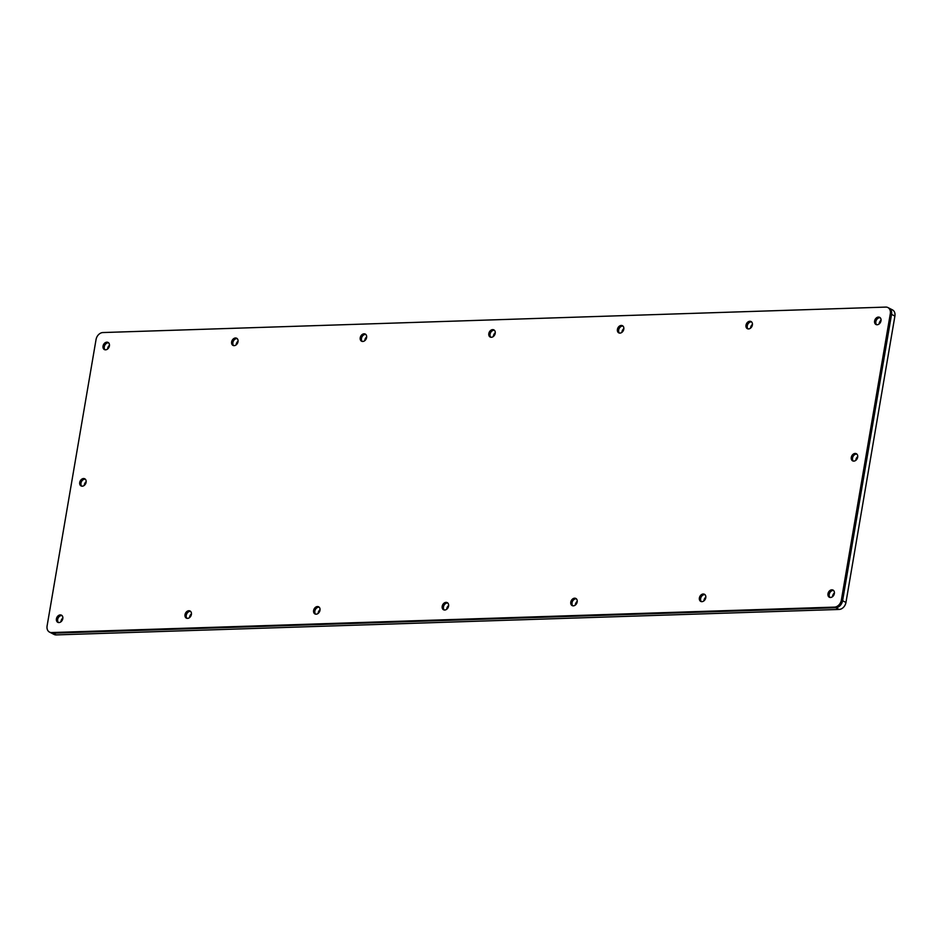 <?xml version="1.0" encoding="UTF-8"?>
<svg xmlns="http://www.w3.org/2000/svg" width="942" height="942" viewBox="0 0 942 942"><rect width="100%" height="100%" fill="white"/><g stroke="black" fill="none" stroke-linecap="round" stroke-linejoin="round"><path stroke-width="1.41" d="M851.297 457.388A4.015 3.026 117.1 0 1 856.313 453.703A4.015 3.026 117.1 0 1 857.173 458.66A4.015 3.026 117.1 0 1 852.651 460.862A4.015 3.026 117.1 0 1 851.297 457.388M852.534 458.024A4.015 3.026 -62.9 0 0 853.322 461.085A4.015 3.026 117.1 0 1 853.028 456.54A4.015 3.026 117.1 0 1 856.879 454.115A4.015 3.026 -62.9 0 0 852.534 458.024M79.729 482.469A4.015 3.026 117.1 0 1 84.756 478.795A4.015 3.026 117.1 0 1 85.616 483.741A4.015 3.026 117.1 0 1 81.094 485.942A4.015 3.026 117.1 0 1 79.729 482.469M80.977 483.105A4.015 3.026 -62.9 0 0 81.766 486.166A4.015 3.026 117.1 0 1 81.471 481.621A4.015 3.026 117.1 0 1 85.322 479.207A4.015 3.026 -62.9 0 0 80.977 483.105M185.021 614.655A4.015 3.026 117.1 0 1 190.037 610.981A4.015 3.026 117.1 0 1 190.896 615.938A4.015 3.026 117.1 0 1 186.375 618.129A4.015 3.026 117.1 0 1 185.021 614.655M186.257 615.291A4.015 3.026 -62.9 0 0 187.046 618.352A4.015 3.026 117.1 0 1 186.751 613.819A4.015 3.026 117.1 0 1 190.602 611.393A4.015 3.026 -62.9 0 0 186.257 615.291M231.638 341.922A4.015 3.026 117.1 0 1 236.654 338.237A4.015 3.026 117.1 0 1 237.514 343.194A4.015 3.026 117.1 0 1 232.992 345.396A4.015 3.026 117.1 0 1 231.638 341.922M232.874 342.558A4.015 3.026 -62.9 0 0 233.663 345.62A4.015 3.026 117.1 0 1 233.38 341.075A4.015 3.026 117.1 0 1 237.231 338.649A4.015 3.026 -62.9 0 0 232.874 342.558M313.615 610.475A4.015 3.026 117.1 0 1 318.632 606.801A4.015 3.026 117.1 0 1 319.491 611.747A4.015 3.026 117.1 0 1 314.969 613.948A4.015 3.026 117.1 0 1 313.615 610.475M314.852 611.111A4.015 3.026 -62.9 0 0 315.641 614.172A4.015 3.026 117.1 0 1 315.346 609.627A4.015 3.026 117.1 0 1 319.197 607.213A4.015 3.026 -62.9 0 0 314.852 611.111M360.233 337.742A4.015 3.026 117.1 0 1 365.249 334.057A4.015 3.026 117.1 0 1 366.108 339.014A4.015 3.026 117.1 0 1 361.587 341.216A4.015 3.026 117.1 0 1 360.233 337.742M361.469 338.378A4.015 3.026 -62.9 0 0 362.258 341.44A4.015 3.026 117.1 0 1 361.963 336.895A4.015 3.026 117.1 0 1 365.826 334.469A4.015 3.026 -62.9 0 0 361.469 338.378M442.198 606.295A4.015 3.026 117.1 0 1 447.226 602.621A4.015 3.026 117.1 0 1 448.086 607.566A4.015 3.026 117.1 0 1 443.564 609.768A4.015 3.026 117.1 0 1 442.198 606.295M443.447 606.931A4.015 3.026 -62.9 0 0 444.235 609.992A4.015 3.026 117.1 0 1 443.941 605.447A4.015 3.026 117.1 0 1 447.791 603.033A4.015 3.026 -62.9 0 0 443.447 606.931M488.827 333.562A4.015 3.026 117.1 0 1 493.843 329.877A4.015 3.026 117.1 0 1 494.703 334.834A4.015 3.026 117.1 0 1 490.181 337.036A4.015 3.026 117.1 0 1 488.827 333.562M490.064 334.198A4.015 3.026 -62.9 0 0 490.853 337.26A4.015 3.026 117.1 0 1 490.558 332.714A4.015 3.026 117.1 0 1 494.409 330.289A4.015 3.026 -62.9 0 0 490.064 334.198M570.793 602.115A4.015 3.026 117.1 0 1 575.821 598.441A4.015 3.026 117.1 0 1 576.681 603.386A4.015 3.026 117.1 0 1 572.159 605.588A4.015 3.026 117.1 0 1 570.793 602.115M572.041 602.75A4.015 3.026 -62.9 0 0 572.83 605.812A4.015 3.026 117.1 0 1 572.536 601.267A4.015 3.026 117.1 0 1 576.386 598.853A4.015 3.026 -62.9 0 0 572.041 602.75M617.422 329.382A4.015 3.026 117.1 0 1 622.438 325.697A4.015 3.026 117.1 0 1 623.298 330.654A4.015 3.026 117.1 0 1 618.776 332.856A4.015 3.026 117.1 0 1 617.422 329.382M618.659 330.018A4.015 3.026 -62.9 0 0 619.447 333.068A4.015 3.026 117.1 0 1 619.153 328.534A4.015 3.026 117.1 0 1 623.003 326.109A4.015 3.026 -62.9 0 0 618.659 330.018M699.388 597.934A4.015 3.026 117.1 0 1 704.404 594.249A4.015 3.026 117.1 0 1 705.275 599.206A4.015 3.026 117.1 0 1 700.754 601.408A4.015 3.026 117.1 0 1 699.388 597.934M700.636 598.57A4.015 3.026 -62.9 0 0 701.413 601.632A4.015 3.026 117.1 0 1 701.131 597.087A4.015 3.026 117.1 0 1 704.981 594.673A4.015 3.026 -62.9 0 0 700.636 598.57M746.005 325.202A4.015 3.026 117.1 0 1 751.033 321.516A4.015 3.026 117.1 0 1 751.893 326.474A4.015 3.026 117.1 0 1 747.371 328.676A4.015 3.026 117.1 0 1 746.005 325.202M747.253 325.838A4.015 3.026 -62.9 0 0 748.042 328.888A4.015 3.026 117.1 0 1 747.748 324.354A4.015 3.026 117.1 0 1 751.598 321.928A4.015 3.026 -62.9 0 0 747.253 325.838M103.043 346.103A4.015 3.026 117.1 0 1 108.059 342.417A4.015 3.026 117.1 0 1 108.919 347.374A4.015 3.026 117.1 0 1 104.397 349.576A4.015 3.026 117.1 0 1 103.043 346.103M104.279 346.738A4.015 3.026 -62.9 0 0 105.068 349.8A4.015 3.026 117.1 0 1 104.786 345.255A4.015 3.026 117.1 0 1 108.636 342.829A4.015 3.026 -62.9 0 0 104.279 346.738M56.426 618.835A4.015 3.026 117.1 0 1 61.442 615.161A4.015 3.026 117.1 0 1 62.302 620.119A4.015 3.026 117.1 0 1 57.78 622.309A4.015 3.026 117.1 0 1 56.426 618.835M57.662 619.471A4.015 3.026 -62.9 0 0 58.451 622.532A4.015 3.026 117.1 0 1 58.157 617.999A4.015 3.026 117.1 0 1 62.019 615.573A4.015 3.026 -62.9 0 0 57.662 619.471M827.983 593.754A4.015 3.026 117.1 0 1 832.999 590.069A4.015 3.026 117.1 0 1 833.858 595.026A4.015 3.026 117.1 0 1 829.337 597.228A4.015 3.026 117.1 0 1 827.983 593.754M829.231 594.39A4.015 3.026 -62.9 0 0 830.008 597.452A4.015 3.026 117.1 0 1 829.725 592.907A4.015 3.026 117.1 0 1 833.576 590.493A4.015 3.026 -62.9 0 0 829.231 594.39M874.6 321.022A4.015 3.026 117.1 0 1 879.628 317.336A4.015 3.026 117.1 0 1 880.487 322.294A4.015 3.026 117.1 0 1 875.966 324.495A4.015 3.026 117.1 0 1 874.6 321.022M875.848 321.646A4.015 3.026 -62.9 0 0 876.637 324.707A4.015 3.026 117.1 0 1 876.343 320.174A4.015 3.026 117.1 0 1 880.193 317.748A4.015 3.026 -62.9 0 0 875.848 321.646M102.89 332.55A7.147 5.381 -62.9 0 0 96.049 339.544L47.1 625.924A7.147 5.381 -62.9 0 0 49.514 632.106A7.147 5.381 -62.9 0 0 51.61 632.553L834.518 607.107A7.147 5.381 -62.9 0 0 841.359 600.101L890.308 313.721A7.147 5.381 -62.9 0 0 887.882 307.539A7.147 5.381 -62.9 0 0 885.798 307.092L102.89 332.55M887.882 307.539L892.486 309.894A7.147 5.381 117.1 0 1 894.9 316.076L845.951 602.456A7.147 5.381 117.1 0 1 839.11 609.45L56.202 634.908A7.147 5.381 117.1 0 1 54.118 634.461L50.762 632.741A7.147 5.381 -62.9 0 0 52.846 633.189L835.754 607.743A7.147 5.381 -62.9 0 0 842.595 600.737L891.544 314.357A7.147 5.381 -62.9 0 0 889.13 308.175A7.147 5.381 -62.9 0 1 891.544 314.357L842.595 600.737A7.147 5.381 -62.9 0 1 835.754 607.743L52.846 633.189A7.147 5.381 -62.9 0 1 50.762 632.741L49.514 632.106M86.169 481.68A4.015 3.026 -62.9 0 0 84.333 484.824A4.015 3.026 -62.9 0 0 84.262 485.401M857.738 456.599A4.015 3.026 -62.9 0 0 855.889 459.731A4.015 3.026 -62.9 0 0 855.831 460.32M109.484 345.314A4.015 3.026 -62.9 0 0 107.635 348.458A4.015 3.026 -62.9 0 0 107.576 349.035M238.079 341.134A4.015 3.026 -62.9 0 0 236.23 344.277A4.015 3.026 -62.9 0 0 236.171 344.854M366.673 336.953A4.015 3.026 -62.9 0 0 364.825 340.086A4.015 3.026 -62.9 0 0 364.766 340.674M495.268 332.762A4.015 3.026 -62.9 0 0 493.42 335.905A4.015 3.026 -62.9 0 0 493.361 336.494M623.851 328.581A4.015 3.026 -62.9 0 0 622.014 331.725A4.015 3.026 -62.9 0 0 621.956 332.314M752.446 324.401A4.015 3.026 -62.9 0 0 750.609 327.545A4.015 3.026 -62.9 0 0 750.538 328.134M881.041 320.221A4.015 3.026 -62.9 0 0 879.204 323.365A4.015 3.026 -62.9 0 0 879.133 323.954M62.867 618.046A4.015 3.026 -62.9 0 0 61.018 621.19A4.015 3.026 -62.9 0 0 60.959 621.779M191.462 613.866A4.015 3.026 -62.9 0 0 189.613 617.01A4.015 3.026 -62.9 0 0 189.554 617.599M320.045 609.686A4.015 3.026 -62.9 0 0 318.208 612.83A4.015 3.026 -62.9 0 0 318.149 613.419M448.639 605.506A4.015 3.026 -62.9 0 0 446.802 608.65A4.015 3.026 -62.9 0 0 446.732 609.238M577.234 601.326A4.015 3.026 -62.9 0 0 575.397 604.47A4.015 3.026 -62.9 0 0 575.327 605.047M705.829 597.146A4.015 3.026 -62.9 0 0 703.992 600.289A4.015 3.026 -62.9 0 0 703.921 600.866M834.424 592.965A4.015 3.026 -62.9 0 0 832.575 596.109A4.015 3.026 -62.9 0 0 832.516 596.686M51.61 632.553L56.202 634.908M834.518 607.107L839.11 609.45M841.359 600.101L845.951 602.456M890.308 313.721L894.9 316.076"/></g></svg>
